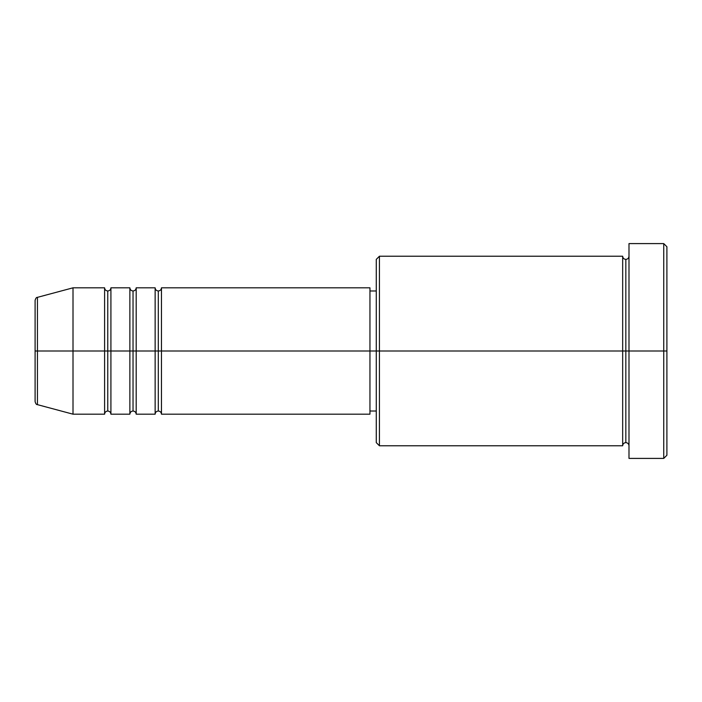 <?xml version="1.0" encoding="UTF-8"?>
<svg xmlns="http://www.w3.org/2000/svg" width="702" height="702" viewBox="0 0 702 702"><rect width="100%" height="100%" fill="white"/><g stroke="black" fill="none" stroke-linecap="round" stroke-linejoin="round"><path stroke-width="0.53" stroke-dasharray="3.51 2.63" d="M35.1 401.597L35.1 351L35.1 401.597L35.1 351L37.443 351L37.443 404.65L37.443 351L73.008 351L73.008 414.18L73.008 351L104.598 351L104.598 287.82L104.598 351L110.916 351L110.916 287.82L110.916 351L129.87 351L129.87 287.82L129.87 351L136.188 351L136.188 287.82L136.188 351L155.142 351L155.142 287.82L155.142 351L161.46 351L161.46 287.82L161.46 351L369.954 351L369.954 414.18L369.954 351L379.431 351L379.431 445.77L379.431 351L622.674 351L622.674 256.23L622.674 351L628.992 351L628.992 256.23L628.992 351L628.992 256.23L628.992 351L666.9 351L666.9 455.247L666.9 246.753L666.9 351L663.741 351L663.741 458.406L663.741 351L628.992 351L628.992 243.594L628.992 458.406L628.992 256.23L628.992 445.77L628.992 351L628.992 445.77L628.992 351L628.992 445.77L628.992 351L625.833 351L625.833 259.389L625.833 442.611L625.833 351L622.674 351L622.674 445.77M161.46 414.18L161.46 351L158.301 351L158.301 290.979L158.301 411.021L158.301 351L155.142 351L155.142 414.18M136.188 414.18L136.188 351L133.029 351L133.029 290.979L133.029 411.021L133.029 351L129.87 351L129.87 414.18M110.916 414.18L110.916 351L107.757 351L107.757 290.979L107.757 411.021L107.757 351L104.598 351L104.598 414.18M376.272 442.611L376.272 351L376.272 442.611M622.674 256.23L622.674 351L376.272 351L376.272 290.979L376.272 362.706L376.272 259.389L376.272 351L369.954 351L369.954 411.021L369.954 287.82L369.954 411.021L369.954 290.979L369.954 351L161.46 351L161.46 287.82M37.443 404.65L37.443 297.35M129.87 287.82L129.87 351L110.916 351L110.916 287.82M104.598 287.82L104.598 351L73.008 351L73.008 287.82L73.008 351L35.1 351L35.1 300.403M663.741 243.594L663.741 351L663.741 243.594M379.431 351L379.431 256.23L379.431 351M376.272 362.706L376.272 411.021L376.272 362.706M155.142 287.82L155.142 351L136.188 351L136.188 287.82M622.674 351L622.674 445.77L622.674 351M625.833 351L625.833 442.611L625.833 351M104.598 351L104.598 414.18L104.598 351M110.916 351L110.916 414.18L110.916 351M107.757 351L107.757 411.021L107.757 351M129.87 351L129.87 414.18L129.87 351M136.188 351L136.188 414.18L136.188 351M133.029 351L133.029 411.021L133.029 351M155.142 351L155.142 414.18L155.142 351M161.46 351L161.46 414.18L161.46 351M158.301 351L158.301 411.021L158.301 351M35.1 351L35.1 300.403L35.1 351M37.443 351L37.443 297.35L37.443 351"/><path stroke-width="1.05" d="M35.1 351L35.1 401.597C35.697 403.764 36.478 404.782 37.443 404.65L37.443 351L37.443 404.65L37.443 351L35.1 351L35.1 300.403L35.1 351L73.008 351L37.443 351L37.443 297.35C36.478 297.218 35.697 298.236 35.1 300.403L35.1 351M628.992 445.77C628.799 443.857 627.746 442.804 625.833 442.611C623.92 442.804 622.867 443.857 622.674 445.77L622.674 256.23L622.674 351L625.833 351L625.833 259.389L625.833 351L625.833 259.389L625.833 351L628.992 351L628.992 458.406L628.992 243.594L628.992 351L663.741 351L663.741 458.406L663.741 351L666.9 351L666.9 246.753L666.9 455.247L666.9 351L379.431 351L379.431 445.77L379.431 351L369.954 351L369.954 414.18L369.954 351L161.46 351L161.46 287.82L161.46 351L158.301 351L158.301 290.979L158.301 351L155.142 351L155.142 287.82L155.142 351L136.188 351L136.188 287.82L136.188 351L133.029 351L133.029 290.979L133.029 351L129.87 351L129.87 287.82L129.87 351L110.916 351L110.916 287.82L110.916 351L107.757 351L107.757 290.979L107.757 351L104.598 351L104.598 287.82L104.598 351L73.008 351L73.008 414.18L73.008 351L104.598 351L104.598 287.82L73.008 287.82L73.008 351L73.008 287.82L37.443 297.35M161.46 414.18C161.267 412.267 160.214 411.214 158.301 411.021C156.388 411.214 155.335 412.267 155.142 414.18L155.142 351L158.301 351L158.301 290.979L158.301 411.021L158.301 351L158.301 411.021L158.301 351L161.46 351L161.46 414.18L369.954 414.18M136.188 414.18C135.995 412.267 134.942 411.214 133.029 411.021C131.116 411.214 130.063 412.267 129.87 414.18L129.87 351L133.029 351L133.029 290.979L133.029 411.021L133.029 351L133.029 411.021L133.029 351L136.188 351L136.188 414.18L155.142 414.18M110.916 414.18C110.723 412.267 109.67 411.214 107.757 411.021C105.844 411.214 104.791 412.267 104.598 414.18L104.598 351L107.757 351L107.757 290.979L107.757 411.021L107.757 351L107.757 411.021L107.757 351L110.916 351L110.916 414.18L129.87 414.18M104.598 287.82C104.791 289.733 105.844 290.786 107.757 290.979C109.67 290.786 110.723 289.733 110.916 287.82L110.916 351L129.87 351L129.87 287.82C130.063 289.733 131.116 290.786 133.029 290.979C134.942 290.786 135.995 289.733 136.188 287.82L136.188 351L155.142 351L155.142 287.82C155.335 289.733 156.388 290.786 158.301 290.979C160.214 290.786 161.267 289.733 161.46 287.82L161.46 351L369.954 351L369.954 287.82L369.954 351L376.272 351L376.272 442.611L376.272 259.389L376.272 351L622.674 351L622.674 256.23L379.431 256.23L379.431 351L379.431 256.23L376.272 259.389M663.741 351L663.741 243.594L663.741 351M622.674 351L622.674 445.77L622.674 351M625.833 351L625.833 442.611L625.833 351M104.598 351L104.598 414.18L104.598 351M110.916 351L110.916 414.18L110.916 351M129.87 351L129.87 414.18L129.87 351M136.188 351L136.188 414.18L136.188 351M155.142 351L155.142 414.18L155.142 351M161.46 351L161.46 414.18L161.46 351M622.674 445.77L379.431 445.77L376.272 442.611M628.992 458.406L663.741 458.406L666.9 455.247M622.674 256.23C622.867 258.143 623.92 259.196 625.833 259.389C627.746 259.196 628.799 258.143 628.992 256.23M376.272 411.021L369.954 411.021M104.598 414.18L73.008 414.18L37.443 404.65M129.87 287.82L110.916 287.82M666.9 246.753L663.741 243.594L628.992 243.594M376.272 290.979L369.954 290.979M369.954 287.82L161.46 287.82M155.142 287.82L136.188 287.82"/></g></svg>
